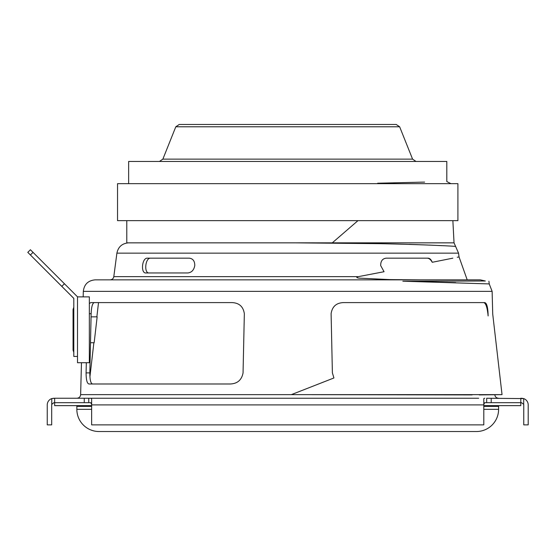 <?xml version="1.0" encoding="UTF-8"?>
<svg xmlns="http://www.w3.org/2000/svg" width="556" height="556" viewBox="0 0 556 556"><rect width="100%" height="100%" fill="white"/><g stroke="black" fill="none" stroke-linecap="round" stroke-linejoin="round"><path stroke-width="0.83" d="M53.904 398.242L51.757 398.596L54.648 398.242L54.648 405.637L91.643 405.637M483.803 405.637L520.798 405.637L520.798 402.676L484.762 402.676L483.803 404.33M76.102 405.637A0.737 0.737 0 0 1 76.846 406.38L91.643 406.38M499.344 405.637A0.737 0.737 0 0 0 498.6 406.38L498.6 409.334A22.198 22.198 0 0 1 476.402 431.532L99.037 431.532A22.198 22.198 0 0 1 76.846 409.334L76.846 406.38M483.637 302.596C485.596 302.916 487.014 306.613 487.897 313.695L488.112 315.947C494.249 313.424 494.249 313.424 488.112 315.947L488.064 313.695C487.723 306.606 486.597 302.909 484.693 302.596L343.427 302.596C336.297 302.895 332.189 306.592 331.105 313.695L332.391 372.888L333.927 377.969L294.951 393.231L326.622 380.839M294.951 393.231L291.337 394.635L502.04 394.635L492.72 314.057L492.13 291.379L83.317 291.379L83.178 296.869M487.953 311.36L487.897 313.695L487.216 309.192M91.066 316.844L97.154 316.844L94.152 342.746L90.496 342.746M294.951 394.642L80.634 394.635C80.391 396.81 79.16 398.013 76.936 398.242M502.04 394.635L479.279 394.92M472.107 394.913L312.048 394.663M73.802 352.365L73.065 350.141L73.065 309.449L73.802 307.225M384.064 271.717L358.418 276.631L384.064 271.717L380.672 265.566C380.651 261.063 382.507 258.596 386.232 258.165L428.085 258.165C429.816 258.276 431.206 259.645 432.248 262.279L452.834 258.165M457.289 257.268L459.041 256.914L467.2 279.849L420.399 279.849L467.2 279.849M432.248 262.279C467.818 255.169 467.818 255.169 432.248 262.279C430.789 259.673 429.142 258.304 427.314 258.165C429.135 258.297 430.782 259.666 432.248 262.279M150.572 258.165C145.151 257.769 143.768 273.566 149.175 272.961M415.7 281.176L485.353 280.988L402.843 281.211L485.353 280.988L402.843 281.211L489.231 283.921L402.843 281.211L455.691 282.594M413.921 281.176L404.733 281.204M459.041 256.914L458.547 253.147L116.899 253.147L113.806 276.631L358.418 276.631C356.174 277.187 356.292 277.68 358.766 278.118L389.902 279.599L420.399 279.849L287.723 279.849L480.294 279.849L95.152 279.849C88.105 280.509 84.158 284.352 83.317 291.379M382.014 243.688L294.951 242.854C380.186 242.513 457.289 246.079 455.322 246.468C457.331 246.079 380.033 242.513 294.951 242.854L291.413 242.854M409.174 244.362L427.995 245.029M428.912 245.064L435.897 245.377M436.696 245.411L441.909 245.669M484.693 302.596L485.916 303.34M92.206 305.494L92.803 303.972M92.644 383.987C90.788 383.689 89.85 379.991 89.829 372.888L91.135 313.695C91.469 306.571 92.546 302.874 94.36 302.596M187.817 272.961C191.618 272.53 193.94 270.063 194.774 265.566C194.795 261.063 192.939 258.596 189.214 258.165L147.354 258.165C141.912 257.775 140.508 273.545 145.957 272.961L187.817 272.961M54.648 398.242L96.751 398.242M452.869 220.656L454.037 242.854L126.789 242.854L126.789 220.656M424.617 182.09L377.656 183.223M128.638 183.661L128.638 161.462L446.809 161.462L446.809 181.548L450.916 183.661M194.371 124.468L396.206 124.468L399.646 126.789L175.8 126.789L179.24 124.468L194.371 124.468M293.54 220.656L117.538 220.656L117.538 183.661L457.908 183.661L457.908 220.656L293.54 220.656M332.273 242.854L357.953 220.656M381.075 124.468L179.24 124.468M394.399 182.82L422.894 182.132M51.757 404.33L51.757 398.596A6.658 6.658 0 0 0 47.246 404.9L47.246 424.874L51.687 424.874L51.687 404.9A2.217 2.217 0 0 1 51.757 404.33L53.904 402.676L90.684 402.676L91.643 404.33M521.542 398.242L523.689 398.596L486.688 398.242L486.688 402.676M528.2 404.9A6.658 6.658 0 0 0 523.689 398.596L523.689 404.33A2.217 2.217 0 0 1 523.759 404.9L523.759 424.874L528.2 424.874L528.2 404.9M484.762 398.242L483.803 398.596L483.803 424.874L91.643 424.874L91.643 398.596L90.684 398.242L478.695 398.242M520.798 398.242L520.798 402.676L521.542 402.676L523.689 404.33M88.758 402.676L88.758 398.242L90.684 398.242M86.312 362.72L86.09 372.888C86.124 379.977 87.111 383.675 89.043 383.987L230.309 383.987C237.447 383.675 241.693 379.977 243.055 372.888L244.341 313.695C243.271 306.606 239.163 302.909 232.019 302.596L90.753 302.596L89.342 303.604M27.8 252.355L30.413 249.741L33.033 252.355L30.413 254.975L27.8 252.355M77.506 356.438L73.802 356.438L73.802 298.363L61.806 286.361L64.427 283.748L33.033 252.355M61.806 286.361L30.413 254.975M73.802 298.398L65.059 289.613M65.045 289.634L27.821 252.375M77.506 296.869L89.342 296.869L89.342 362.72L77.506 362.72L77.506 296.828L64.427 283.748M76.846 409.334L91.643 409.334M483.803 409.334L498.6 409.334M483.803 406.38L498.6 406.38M175.8 126.789L162.866 159.134L412.58 159.134L416.013 161.462M483.803 404.9L91.643 404.9M84.241 398.242L84.241 402.676M491.205 398.242L491.205 402.676M86.09 372.888L89.829 372.888M89.342 313.695L91.135 313.695M98.516 302.596L96.869 316.844M93.867 342.746L89.926 376.864M113.806 276.631C113.41 278.605 112.187 279.675 110.137 279.849M488.919 281.211L489.231 283.921L492.13 291.379M485.353 280.988L480.294 279.849M458.547 253.147L454.037 242.854M162.866 159.134L159.433 161.462M399.646 126.789L412.58 159.134M81.468 362.72L80.634 394.635M116.899 253.147C118.247 246.788 122.16 243.361 128.638 242.854M494.833 394.948C495.208 396.963 496.438 398.061 498.51 398.242"/></g></svg>

